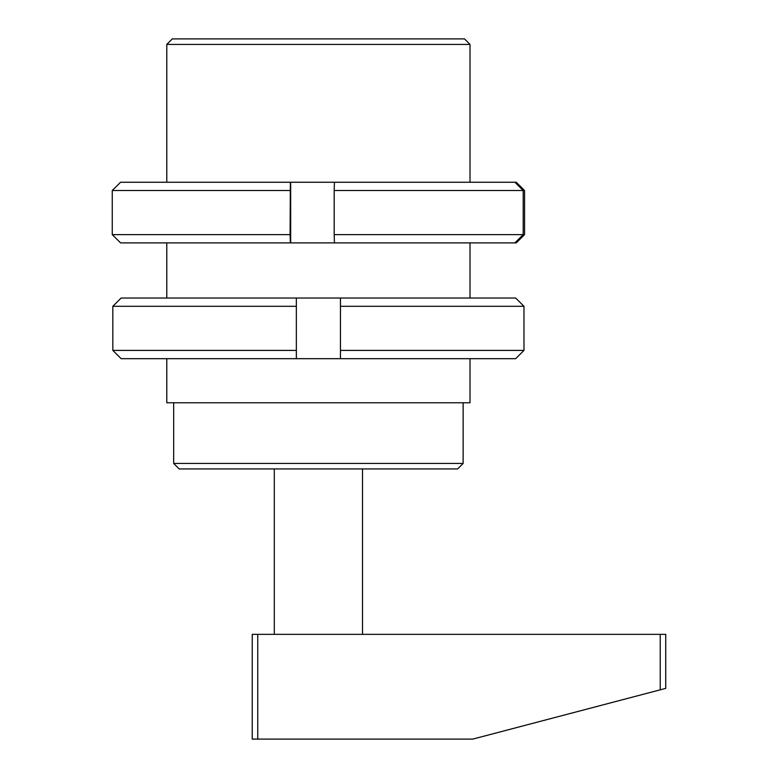 <?xml version="1.0" encoding="UTF-8"?>
<svg xmlns="http://www.w3.org/2000/svg" width="778" height="778" viewBox="0 0 778 778"><rect width="100%" height="100%" fill="white"/><g stroke="black" fill="none" stroke-linecap="round" stroke-linejoin="round"><path stroke-width="1.17" d="M457.62 468.94L179.193 468.94L173.679 463.435L463.134 463.435L457.62 468.94M173.679 402.78L173.679 463.435M463.134 402.78L463.134 463.435M172.298 38.9L464.505 38.9L470.019 44.414L166.784 44.414L172.298 38.9M470.019 358.677L470.019 402.78L166.784 402.78L166.784 358.677M470.019 298.032L470.019 242.892M470.019 182.246L470.019 44.414M166.784 298.032L166.784 242.892M166.784 182.246L166.784 44.414M334.18 190.522L334.433 182.246L514.89 182.246L523.205 190.522L334.18 190.522L334.18 234.625L523.205 234.625L514.89 242.892L334.433 242.892L334.18 234.625M523.205 190.522L523.205 234.625M112.256 234.625L290.097 234.625L290.35 242.892L120.571 242.892L112.256 234.625L112.256 190.522L120.571 182.246L290.35 182.246L290.097 234.625M290.097 190.522L112.256 190.522M290.35 242.892L334.433 242.892M514.89 242.892L516.232 242.892L524.557 234.625L524.557 190.522L516.232 182.246L514.89 182.246M290.35 182.246L334.433 182.246M290.68 182.246L290.68 242.892M515.658 298.032L523.973 306.299L340.453 306.299L340.453 350.401L523.973 350.401L515.658 358.677L340.453 358.677L340.453 298.032L515.658 298.032L523.973 306.299L523.973 350.401L515.658 358.677M121.154 298.032L112.829 306.299L121.154 298.032L296.35 298.032L296.35 306.299L112.829 306.299L112.829 350.401L296.35 350.401L296.35 358.677L121.154 358.677L112.829 350.401L121.154 358.677M296.35 306.299L296.35 350.401M296.35 358.677L340.453 358.677M296.35 298.032L340.453 298.032M252.247 634.342L257.751 634.342L257.751 739.1L252.247 739.1L252.247 634.342M660.23 634.342L665.744 634.342L665.744 688.374L660.23 689.823L660.23 634.342L257.751 634.342M660.23 689.823L472.781 739.1L257.751 739.1M362.509 634.342L362.509 468.94M274.294 634.342L274.294 468.94"/></g></svg>
